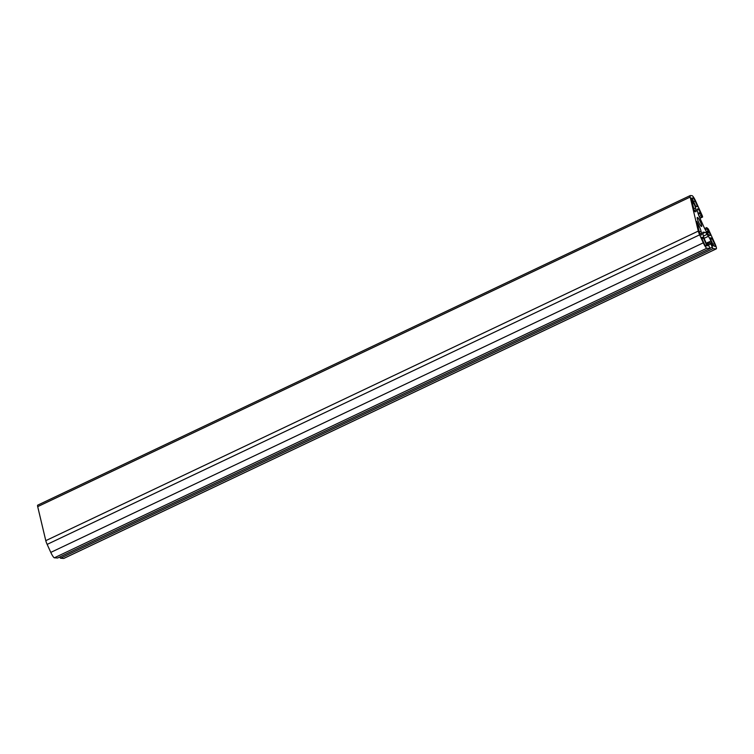<?xml version="1.0" encoding="UTF-8"?>
<svg xmlns="http://www.w3.org/2000/svg" width="754" height="754" viewBox="0 0 754 754"><rect width="100%" height="100%" fill="white"/><g stroke="black" fill="none" stroke-linecap="round" stroke-linejoin="round"><path stroke-width="1.13" d="M700.457 222.025A4.986 0.867 -115.4 0 1 701.606 226.464A4.986 0.867 -115.4 0 1 698.477 221.893A4.986 0.867 -115.4 0 1 697.327 217.454A4.986 0.867 -115.4 0 1 700.457 222.025M707.007 228.914L706.696 227.604L708.317 229.009L714.952 243.636A5.872 1.027 -115.4 0 1 716.3 248.858A5.872 1.027 -115.4 0 1 716.196 248.877L712.992 248.65L710.249 242.675L712.511 246.049A3.666 0.641 64.6 0 0 712.577 246.03A3.666 0.641 64.6 0 0 711.729 242.769L710.947 241.035A7.333 1.282 64.6 0 0 708.383 236.304L707.092 234.353A7.333 1.282 64.6 0 0 705.179 232.336L703.105 232.194A7.333 1.282 64.6 0 0 702.973 232.213A7.333 1.282 64.6 0 0 702.954 234.07L703.407 235.964A7.333 1.282 64.6 0 0 705.113 240.63L705.895 242.373A3.666 0.641 64.6 0 0 708.138 245.747L707.356 242.468L710.098 248.452L706.856 248.236A5.872 1.027 -115.4 0 1 703.284 242.835L699.646 234.824A5.872 1.027 -115.4 0 1 698.279 231.092L690.193 197.067A5.872 1.027 -115.4 0 1 690.212 195.578A5.872 1.027 -115.4 0 1 690.315 195.559L692.068 195.682A5.872 1.027 -115.4 0 1 695.65 201.082L702.285 215.71L702.624 217.02L701.87 216.973L700.975 215.616L700.193 212.345A3.666 0.641 64.6 0 0 697.959 208.971L697.573 208.943A7.333 1.282 64.6 0 0 697.45 208.971A7.333 1.282 64.6 0 0 697.422 210.818L697.874 212.713A7.333 1.282 64.6 0 0 699.58 217.388L703.868 226.841A7.333 1.282 64.6 0 0 706.432 231.572L707.723 233.523A7.333 1.282 64.6 0 0 709.637 235.54L710.023 235.568A3.666 0.641 64.6 0 0 710.079 235.559A3.666 0.641 64.6 0 0 709.241 232.289L707.007 228.914L705.31 229.716M63.883 558.346A5.872 1.027 -115.4 0 1 63.807 558.422A5.872 1.027 -115.4 0 1 63.704 558.441L60.499 558.214L59.679 557.027M57.624 557.998L54.363 557.8A5.872 1.027 -115.4 0 1 50.791 552.399L47.153 544.388A5.872 1.027 -115.4 0 1 45.787 540.656L37.7 506.631A5.872 1.027 -115.4 0 1 37.719 505.142A5.872 1.027 -115.4 0 1 37.823 505.123M693.821 203.288A7.333 1.282 -115.4 0 1 695.527 207.953L695.98 209.848A7.333 1.282 -115.4 0 1 695.961 211.704A7.333 1.282 -115.4 0 1 695.829 211.723L694.811 211.657L694.198 210.517L691.258 198.17L693.821 203.288L692.615 203.853M701.578 237.953L701.409 237.303L702.992 237.406L703.444 238.085L706.696 245.267L706.866 245.917L705.772 245.842A3.223 0.566 -115.4 0 1 703.812 242.873L701.578 237.953M697.356 205.974L697.525 206.624L695.942 206.521L695.49 205.842L692.229 198.66L692.068 198.01L693.152 198.076A3.223 0.566 -115.4 0 1 695.122 201.045L697.356 205.974L696.168 206.53M711.748 238.01L714.424 243.599A3.223 0.566 -115.4 0 1 715.169 246.473A3.223 0.566 -115.4 0 1 715.112 246.483L713.586 245.738L710.325 238.556L710.164 237.906L711.748 238.01L710.372 238.66M696.79 221.422L699.344 226.53A7.333 1.282 -115.4 0 1 701.05 231.205L701.503 233.099A7.333 1.282 -115.4 0 1 701.484 234.956A7.333 1.282 -115.4 0 1 701.352 234.975L700.343 234.909L699.721 233.768L696.79 221.422M706.668 227.614L704.688 228.547L706.649 227.633M63.704 558.441L716.196 248.877M60.499 558.214L712.992 248.65M710.127 248.236L712.096 247.303M708.722 244.862L710.588 243.985M708.176 243.665L710.23 242.694M711.022 243.108L711.729 242.769M707.563 242.637L710.947 241.035M704.142 238.311L708.383 236.304M703.435 236.087L707.092 234.353M702.832 233.448L705.179 232.336M706.404 243.41L707.073 243.099M57.577 558.017L710.07 248.452L57.606 558.017M54.363 557.8L706.856 248.236M50.791 552.399L703.284 242.835M47.153 544.388L699.646 234.824M45.787 540.656L698.279 231.092M37.7 506.631L690.193 197.067M702.624 217.02L699.985 218.264L702.596 217.02M699.835 217.934L701.87 216.973M699.175 216.473L700.975 215.616M698.383 214.419L700.07 213.627M699.901 212.977L698.176 213.787L699.891 212.986M698.072 213.439L700.221 212.411M698.044 213.363L700.193 212.345M697.261 209.301L697.959 208.971M707.469 233.137L709.241 232.289M707.422 233.071L709.212 232.223M707.026 232.468L708.807 231.619M706.894 232.279L708.355 231.591M706.451 231.601L707.912 230.912M693.784 208.783L695.527 207.953M694.245 210.677L695.98 209.848M705.621 245.776L706.696 245.267M701.955 238.792L703.444 238.085M701.625 238.057L702.992 237.406M693.633 201.752L695.122 201.045M692.181 198.547L693.152 198.076M710.711 239.386L712.2 238.679M712.935 244.305L714.424 243.599M699.769 233.919L701.503 233.099M699.307 232.034L701.05 231.205M698.138 227.105L699.344 226.53M63.807 558.422L716.3 248.858M708.176 243.655L710.249 242.675M37.719 505.142L690.212 195.578"/></g></svg>
